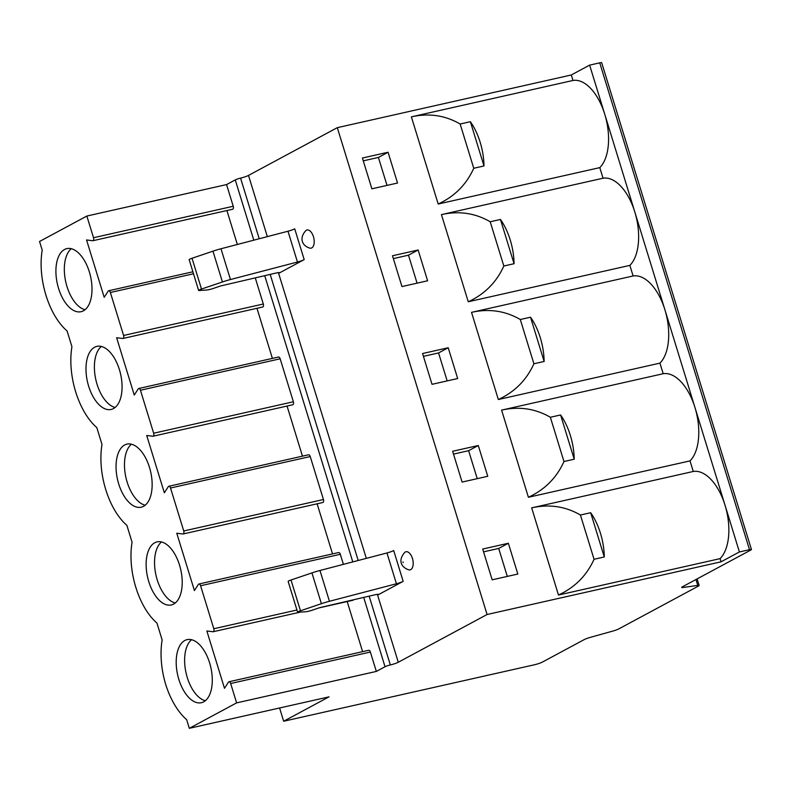 <?xml version="1.0" encoding="UTF-8"?>
<svg xmlns="http://www.w3.org/2000/svg" width="791" height="791" viewBox="0 0 791 791"><rect width="100%" height="100%" fill="white"/><g stroke="black" fill="none" stroke-linecap="round" stroke-linejoin="round"><path stroke-width="1.19" d="M189.326 728.313L186.656 719.652A58.831 30.948 -102.7 0 1 165.714 684.492A58.831 30.948 -102.7 0 1 162.145 639.988L156.944 623.061A58.831 30.948 -102.7 0 1 132.077 542.24L126.867 525.303A58.831 30.948 -102.7 0 1 101.999 444.483L96.799 427.555A58.831 30.948 -102.7 0 1 71.932 346.735L67.077 330.954A58.831 30.948 -102.7 0 1 42.21 250.134L39.55 241.473L86.852 216.042L226.562 184.58L235.263 179.903A4.054 0.504 -17.1 0 1 240.563 178.113A6.091 0.751 162.9 0 0 248.503 175.414L337.312 127.667L571.29 74.977L589.631 65.119L599.736 62.845A4.054 0.504 -17.1 0 1 601.674 62.687L751.45 549.527A4.054 0.504 -17.1 0 1 750.936 549.963L682.445 586.784A6.091 0.751 162.9 0 0 681.684 587.436A6.091 0.751 162.9 0 0 683.048 587.495L697.771 585.399A6.091 0.751 -17.1 0 1 699.135 585.459A6.091 0.751 -17.1 0 1 698.374 586.111L618.849 628.865A6.091 0.751 -17.1 0 1 612.807 631.08L590.313 637.358A6.091 0.751 162.9 0 0 584.272 639.573L542.428 662.067A6.091 0.751 -17.1 0 1 534.479 664.766L283.662 721.244L329.036 696.851L189.326 728.313L236.618 702.883L376.338 671.421L385.029 666.744A4.054 0.504 -17.1 0 1 390.329 664.944A6.091 0.751 162.9 0 0 398.278 662.255L487.078 614.508L721.066 561.818L739.407 551.95L749.502 549.676A4.054 0.504 -17.1 0 1 751.45 549.527M86.852 216.042L93.526 237.725A2.432 1.285 -102.7 0 1 92.893 240.721A2.432 1.285 -102.7 0 1 92.656 240.731L86.565 239.97L104.204 297.307L108.169 291.147A2.432 1.285 -102.7 0 1 108.683 290.752A2.432 1.285 -102.7 0 1 110.374 292.502L123.594 335.473A2.432 1.285 -102.7 0 1 122.971 338.469A2.432 1.285 -102.7 0 1 122.724 338.489L116.633 337.727L134.272 395.065L138.237 388.895A2.432 1.285 -102.7 0 1 138.751 388.5A2.432 1.285 -102.7 0 1 140.442 390.25L153.662 433.231A2.432 1.285 -102.7 0 1 153.039 436.227A2.432 1.285 -102.7 0 1 152.801 436.236L146.711 435.475L164.35 492.813L168.305 486.653A2.432 1.285 -102.7 0 1 168.829 486.257A2.432 1.285 -102.7 0 1 170.52 488.007L183.739 530.979A2.432 1.285 -102.7 0 1 183.117 533.974A2.432 1.285 -102.7 0 1 182.869 533.994L176.779 533.233L194.418 590.57L198.383 584.401A2.432 1.285 -102.7 0 1 198.897 584.005A2.432 1.285 -102.7 0 1 200.588 585.755L213.807 628.736A2.432 1.285 -102.7 0 1 213.184 631.732A2.432 1.285 -102.7 0 1 212.947 631.742L206.856 630.981L224.496 688.318L228.451 682.158A2.432 1.285 -102.7 0 1 228.975 681.763A2.432 1.285 -102.7 0 1 230.665 683.513L236.618 702.883M113.459 408.581A32.332 17.006 -102.7 0 0 120.054 371.899A32.332 17.006 -102.7 0 0 96.917 346.369A32.332 17.006 -102.7 0 0 94.594 347.249A32.332 17.006 -102.7 0 0 87.999 383.932A32.332 17.006 -102.7 0 0 111.126 409.461A32.332 17.006 -102.7 0 0 113.459 408.581M143.527 506.339A32.332 17.006 -102.7 0 0 150.132 469.646A32.332 17.006 -102.7 0 0 126.995 444.127A32.332 17.006 -102.7 0 0 124.662 444.997A32.332 17.006 -102.7 0 0 118.067 481.689A32.332 17.006 -102.7 0 0 141.203 507.209A32.332 17.006 -102.7 0 0 143.527 506.339M173.605 604.087A32.332 17.006 -102.7 0 0 180.2 567.404A32.332 17.006 -102.7 0 0 157.063 541.875A32.332 17.006 -102.7 0 0 154.739 542.755A32.332 17.006 -102.7 0 0 148.144 579.437A32.332 17.006 -102.7 0 0 171.271 604.967A32.332 17.006 -102.7 0 0 173.605 604.087M203.673 701.844A32.332 17.006 -102.7 0 0 210.268 665.152A32.332 17.006 -102.7 0 0 187.141 639.632A32.332 17.006 -102.7 0 0 184.807 640.502A32.332 17.006 -102.7 0 0 178.212 677.195A32.332 17.006 -102.7 0 0 201.349 702.715A32.332 17.006 -102.7 0 0 203.673 701.844M83.391 310.833A32.332 17.006 -102.7 0 0 89.986 274.141A32.332 17.006 -102.7 0 0 66.849 248.621A32.332 17.006 -102.7 0 0 64.516 249.501A32.332 17.006 -102.7 0 0 57.921 286.184A32.332 17.006 -102.7 0 0 81.058 311.703A32.332 17.006 -102.7 0 0 83.391 310.833M71.289 248.7A32.332 17.006 -102.7 0 0 65.782 282.001A32.332 17.006 -102.7 0 0 85.032 309.726M101.367 346.458A32.332 17.006 -102.7 0 0 95.849 379.759A32.332 17.006 -102.7 0 0 115.1 407.474M131.435 444.206A32.332 17.006 -102.7 0 0 125.927 477.507A32.332 17.006 -102.7 0 0 145.178 505.231M161.512 541.964A32.332 17.006 -102.7 0 0 155.995 575.265A32.332 17.006 -102.7 0 0 175.246 602.979M191.58 639.711A32.332 17.006 -102.7 0 0 186.073 673.012A32.332 17.006 -102.7 0 0 205.324 700.737M279.589 707.985L283.662 721.244M232.376 209.269A2.432 1.285 77.3 0 0 232.613 209.259A2.432 1.285 77.3 0 0 233.236 206.263L226.562 184.58M262.444 307.017A2.432 1.285 77.3 0 0 262.681 307.007A2.432 1.285 77.3 0 0 263.314 304.011L255.266 277.878M292.512 404.774A2.432 1.285 77.3 0 0 292.759 404.765A2.432 1.285 77.3 0 0 293.382 401.769L280.162 358.788L140.442 390.25M322.59 502.522A2.432 1.285 77.3 0 0 322.827 502.512A2.432 1.285 77.3 0 0 323.45 499.517L310.23 456.545L170.52 488.007M376.338 671.421L370.376 652.051L230.665 683.513M343.403 564.359L340.308 554.293L200.588 585.755M228.975 681.763L368.685 650.291A2.432 1.285 77.3 0 1 370.376 652.051M347.2 601.555L362.614 651.665M353.458 599.796A2.432 1.285 77.3 0 1 352.905 600.27A2.432 1.285 77.3 0 1 352.657 600.28M198.897 584.005L338.617 552.543A2.432 1.285 77.3 0 1 340.308 554.293M317.122 503.798L332.536 553.908M168.829 486.257L308.539 454.785A2.432 1.285 77.3 0 1 310.23 456.545M287.054 406.05L302.469 456.16M138.751 388.5L278.472 357.038A2.432 1.285 77.3 0 1 280.162 358.788M256.976 308.292L272.391 358.402M226.908 210.544L237.34 244.478M403.173 581.355L377.614 595.099A6.091 0.751 162.9 0 0 378.385 594.446A6.091 0.751 162.9 0 0 375.241 594.723L319.732 607.646L312.524 610.098A6.091 0.751 -17.1 0 1 305.969 611.72L298.138 612.264A4.054 0.504 -17.1 0 1 297.614 612.185A4.054 0.504 -17.1 0 1 300.471 610.79L321.403 603.691A15.217 1.879 -17.1 0 1 329.442 601.279L396.429 583.758A6.091 0.751 162.9 0 0 403.173 581.355L393.7 550.566A6.091 0.751 162.9 0 1 386.957 552.968L319.969 570.489A15.217 1.879 -17.1 0 0 311.931 572.911L291.009 580.001A4.054 0.504 -17.1 0 0 288.142 581.395L297.614 612.185M304.189 259.616L278.64 273.36A6.091 0.751 162.9 0 0 279.401 272.707A6.091 0.751 162.9 0 0 276.257 272.994L220.758 285.917L213.55 288.359A6.091 0.751 -17.1 0 1 206.985 289.981L199.154 290.534A4.054 0.504 -17.1 0 1 198.63 290.445A4.054 0.504 -17.1 0 1 201.497 289.051L222.429 281.962A15.217 1.879 -17.1 0 1 230.458 279.539L297.456 262.019A6.091 0.751 162.9 0 0 304.189 259.616L294.717 228.826A6.091 0.751 162.9 0 1 287.983 231.229L297.456 262.019M487.078 614.508L337.312 127.667M405.299 551.999A9.294 4.894 -102.7 0 0 404.972 552.197C397.962 559.761 400.602 567.236 408.957 569.896A9.294 4.894 -102.7 0 0 410.727 569.629A9.294 4.894 -102.7 0 0 412.437 558.436A9.294 4.894 -102.7 0 0 405.299 551.999M306.315 230.26A9.294 4.894 -102.7 0 0 305.998 230.458C298.919 237.893 301.865 245.912 309.983 248.166A9.294 4.894 -102.7 0 0 311.743 247.899A9.294 4.894 -102.7 0 0 313.454 236.697A9.294 4.894 -102.7 0 0 306.315 230.26M402.985 561.946A9.126 7.683 61.7 0 0 403.163 562.609M571.29 74.977L572.981 80.464L411.379 116.85L438.194 204.019L599.796 167.623L603.049 178.212L441.447 214.608L468.262 301.767L629.863 265.38L633.126 275.97L471.525 312.356L498.34 399.524L659.941 363.128L663.194 373.718L501.593 410.114L528.408 497.272L690.009 460.886L693.272 471.476L531.671 507.862L558.486 595.03C574.849 587.476 586.704 575.551 594.051 559.277L604.284 556.973A46.659 24.541 -102.7 0 0 590.669 512.716L580.436 515.02C565.407 506.329 549.152 503.936 531.671 507.862M721.066 561.818L720.087 558.634L558.486 595.03M388.065 152.248L362.407 158.022L371.879 188.812L397.537 183.028L388.065 152.248L378.414 157.439L363.277 160.84M418.142 249.996L392.484 255.77L401.957 286.56L427.605 280.785L418.142 249.996L408.482 255.186L393.354 258.598M448.21 347.753L422.552 353.528L432.024 384.317L457.682 378.533L448.21 347.753L438.56 352.944L423.422 356.345M478.288 445.501L452.63 451.275L462.102 482.065L487.75 476.291L478.288 445.501L468.628 450.692L453.5 454.103M508.356 543.259L482.698 549.033L492.17 579.823L517.828 574.039L508.356 543.259L498.706 548.44L483.568 551.851M720.087 558.634A46.659 24.541 -102.7 0 0 725.021 505.192A46.659 24.541 -102.7 0 0 693.272 471.476M580.436 515.02L594.051 559.277M590.669 512.716L604.284 556.973M589.631 65.119L604.729 114.181A46.659 24.541 -102.7 0 0 572.981 80.464M599.796 167.623A46.659 24.541 -102.7 0 0 604.729 114.181L634.797 211.939A46.659 24.541 -102.7 0 0 603.049 178.212M629.863 265.38A46.659 24.541 -102.7 0 0 634.797 211.939L664.875 309.686A46.659 24.541 -102.7 0 0 633.126 275.97M659.941 363.128A46.659 24.541 -102.7 0 0 664.875 309.686L694.943 407.444A46.659 24.541 -102.7 0 0 663.194 373.718M690.009 460.886A46.659 24.541 -102.7 0 0 694.943 407.444L739.407 551.95M438.194 204.019C454.558 196.465 466.413 184.54 473.76 168.265L483.993 165.962A46.659 24.541 -102.7 0 0 470.378 121.705L460.144 124.009C445.115 115.318 428.86 112.935 411.379 116.85M460.144 124.009L473.76 168.265M470.378 121.705L483.993 165.962M468.262 301.767C484.636 294.212 496.491 282.298 503.827 266.023L514.071 263.71A46.659 24.541 -102.7 0 0 500.456 219.453L490.212 221.767C475.193 213.066 458.938 210.683 441.447 214.608M490.212 221.767L503.827 266.023M500.456 219.453L514.071 263.71M498.34 399.524C514.704 391.97 526.559 380.046 533.905 363.771L544.139 361.467A46.659 24.541 -102.7 0 0 530.524 317.211L520.29 319.515C505.261 310.823 489.006 308.431 471.525 312.356M520.29 319.515L533.905 363.771M530.524 317.211L544.139 361.467M528.408 497.272C544.781 489.718 556.637 477.804 563.973 461.529L574.207 459.215A46.659 24.541 -102.7 0 0 560.592 414.959L550.358 417.262C535.339 408.571 519.084 406.188 501.593 410.114M550.358 417.262L563.973 461.529M560.592 414.959L574.207 459.215M387.017 185.401L378.414 157.439M417.084 283.148L408.482 255.186M447.162 380.906L438.56 352.944M477.23 478.654L468.628 450.692M507.308 576.412L498.706 548.44M198.63 290.445L189.158 259.656A4.054 0.504 -17.1 0 1 192.025 258.262L212.957 251.172A15.217 1.879 -17.1 0 1 220.986 248.76L287.983 231.229M233.236 206.263L93.526 237.725M263.314 304.011L123.594 335.473M193.508 273.775L110.374 292.502M293.382 401.769L153.662 433.231M323.45 499.517L183.739 530.979M296.941 610.009L213.807 628.736M235.263 179.903L253.802 240.167M264.728 275.673L352.786 561.907M363.702 597.413L385.029 666.744M240.563 178.113L259.221 238.753M270.186 274.408L358.194 560.493M369.16 596.147L390.329 664.944M278.64 273.36L366.312 558.367M377.614 595.099L398.278 662.255M248.503 175.414L267.338 236.628M599.736 62.845L749.502 549.676M695.961 579.516L697.771 585.399M682.771 586.606L683.048 587.495M396.429 583.758L386.957 552.968M329.442 601.279L319.969 570.489M321.403 603.691L311.931 572.911M300.471 610.79L291.009 580.001M220.986 248.76L230.458 279.539M212.957 251.172L222.429 281.962M192.025 258.262L201.497 289.051M232.613 209.259L92.893 240.721M352.905 600.27L318.971 607.913M300.293 612.115L213.184 631.732M322.827 502.512L183.117 533.974M292.759 404.765L153.039 436.227M262.681 307.007L122.971 338.469M192.895 271.788L108.683 290.752M699.135 585.459L697.118 578.893"/></g></svg>
